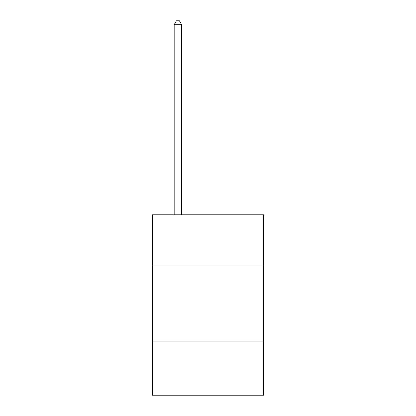 <?xml version="1.0" encoding="UTF-8"?>
<svg xmlns="http://www.w3.org/2000/svg" width="416" height="416" viewBox="0 0 416 416"><rect width="100%" height="100%" fill="white"/><g stroke="black" fill="none" stroke-linecap="round" stroke-linejoin="round"><path stroke-width="0.62" d="M263.624 265.912L263.624 214.796L152.376 214.796L152.376 265.912L263.624 265.912L263.624 395.2L152.376 395.2L152.376 265.912M263.624 341.078L152.376 341.078M181.693 214.796L181.693 24.71L174.174 24.71L174.174 214.796M174.174 24.71L176.431 20.8L179.436 20.8L181.693 24.71"/></g></svg>
